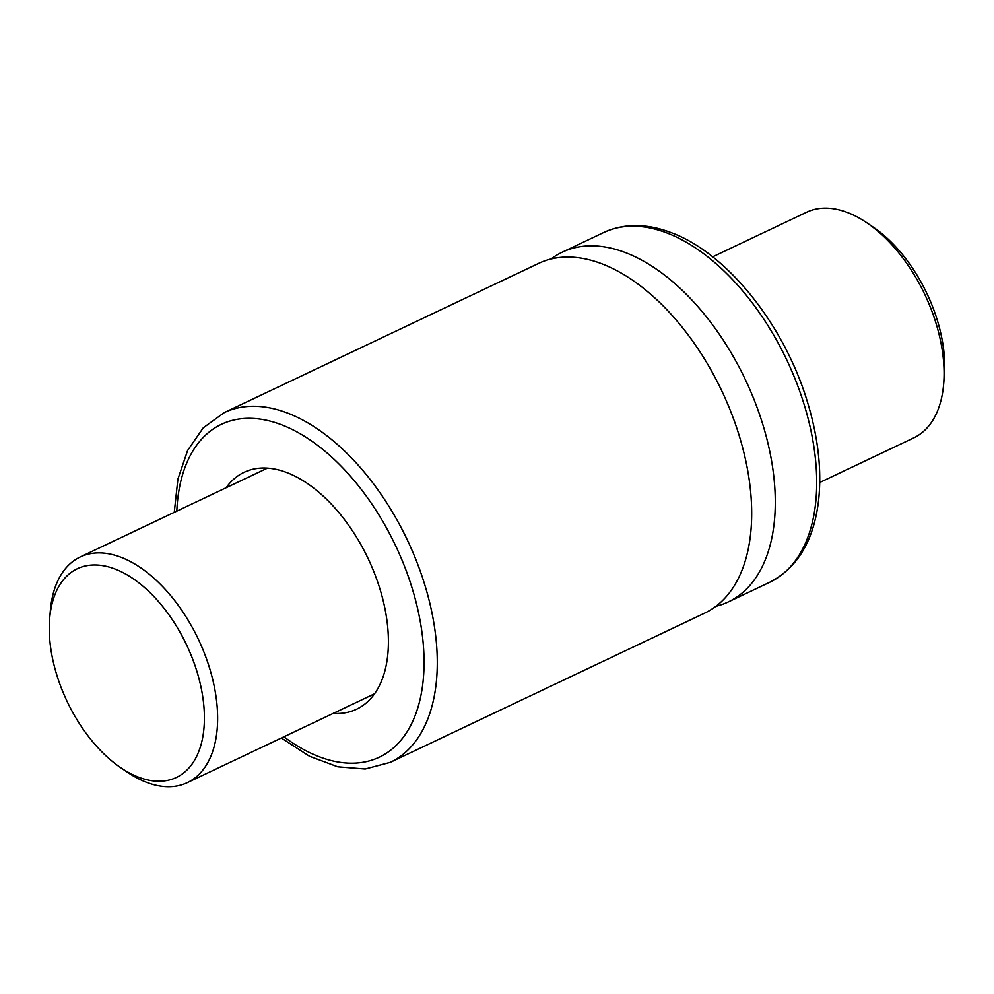 <?xml version="1.0" encoding="UTF-8"?>
<svg xmlns="http://www.w3.org/2000/svg" width="994" height="994" viewBox="0 0 994 994"><rect width="100%" height="100%" fill="white"/><g stroke="black" fill="none" stroke-linecap="round" stroke-linejoin="round"><path stroke-width="1.49" d="M174.261 512.357L177.914 479.046L187.642 450.419L203.273 427.805L224.296 412.585L538.698 263.36A193.582 110.732 64.6 0 1 601.83 263.783A193.582 110.732 64.6 0 1 623.076 274.133A193.582 110.732 64.6 0 1 749.7 540.947A193.582 110.732 64.6 0 1 704.696 613.124L390.294 762.336L365.208 768.996L337.798 766.809L309.469 756.248L281.352 738.008M551.074 258.987A193.582 110.732 64.6 0 1 562.293 252.165A193.582 110.732 64.6 0 1 625.425 252.588A193.582 110.732 64.6 0 1 763.827 427.842A193.582 110.732 64.6 0 1 728.291 601.929A193.582 110.732 64.6 0 1 715.916 606.303M226.135 487.743A131.133 75.01 64.6 0 1 244.126 472.287A131.133 75.01 64.6 0 1 286.881 472.585A131.133 75.01 64.6 0 1 380.64 591.293A131.133 75.01 64.6 0 1 356.573 709.219A131.133 75.01 64.6 0 1 333.238 713.394M866.867 222.818L873.304 227.191A115.515 66.089 64.6 0 1 944.3 376.776L943.617 384.529A124.884 71.444 -115.4 0 0 866.867 222.818A124.884 71.444 -115.4 0 0 847.397 212.492A124.884 71.444 -115.4 0 0 806.681 212.207L712.648 256.837M819.739 482.488L913.772 437.857A124.884 71.444 -115.4 0 0 943.617 384.529M49.7 618.082L50.383 610.316A124.884 71.444 64.6 0 1 80.228 556.988A124.884 71.444 64.6 0 1 120.957 557.261A124.884 71.444 64.6 0 1 210.243 670.329A124.884 71.444 64.6 0 1 187.319 782.638A124.884 71.444 64.6 0 1 127.133 772.027L120.696 767.666A115.515 66.089 -115.4 0 0 204.354 714.251A115.515 66.089 -115.4 0 0 114.969 569.003A115.515 66.089 -115.4 0 0 49.7 618.082A115.515 66.089 -115.4 0 0 120.696 767.666M224.296 412.585A193.582 110.732 64.6 0 1 287.415 413.007A193.582 110.732 64.6 0 1 425.817 588.262A193.582 110.732 64.6 0 1 390.294 762.336M666.837 232.931A193.582 110.732 64.6 0 1 805.239 408.186A193.582 110.732 64.6 0 1 769.704 582.273C797.362 567.947 813.626 540.91 818.497 501.162C821.914 470.709 818.273 437.807 807.575 402.458C784.664 325.46 727.347 253.159 671.136 232.621C646.597 223.277 624.12 223.24 603.706 232.509A193.582 110.732 64.6 0 1 666.837 232.931M176.82 511.14A184.213 105.376 64.6 0 1 281.439 424.749A184.213 105.376 64.6 0 1 424.04 660.65A184.213 105.376 64.6 0 1 283.911 736.79M749.7 540.947L749.451 542.562M728.291 601.929L769.704 582.273M562.293 252.165L603.706 232.509M187.319 782.638L374.564 693.775M80.228 556.988L267.461 468.124"/></g></svg>
